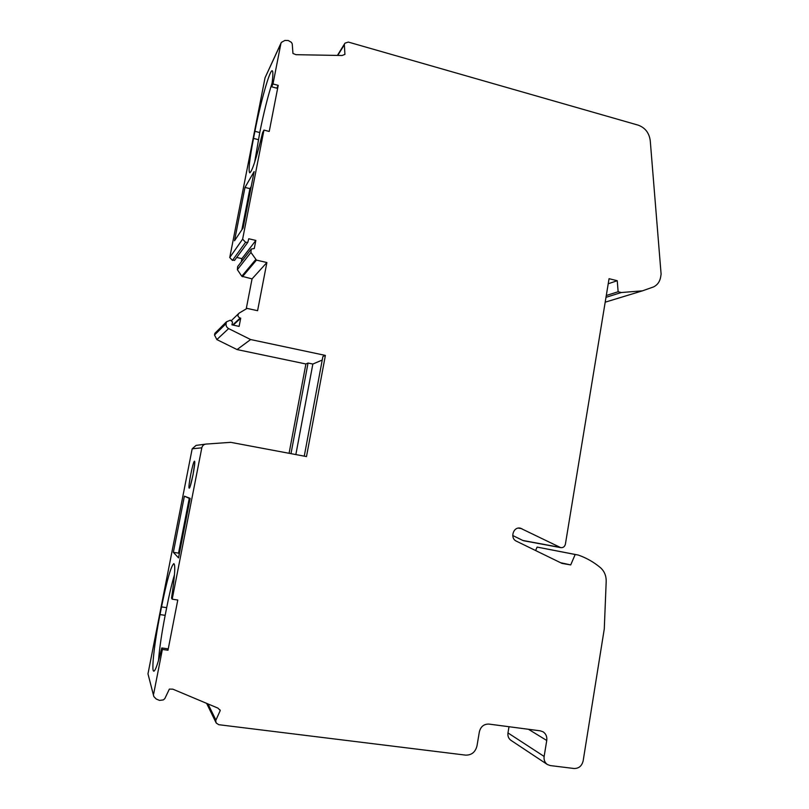 <?xml version="1.0" encoding="UTF-8"?>
<svg xmlns="http://www.w3.org/2000/svg" width="809" height="809" viewBox="0 0 809 809"><rect width="100%" height="100%" fill="white"/><g stroke="black" fill="none" stroke-linecap="round" stroke-linejoin="round"><path stroke-width="1.21" d="M153.619 695.75L147.976 673.846L153.852 696.589L156.248 699.037L159.535 700.412L163.357 699.896L164.814 698.612L169.364 689.096L172.833 689.157L217.945 708.118L220.26 710.474L215.69 720.627L216.205 723.013L218.774 724.702L465.61 755.131C471.556 755.222 475.348 752.158 476.976 745.959L479.373 731.761C480.768 726.522 483.954 723.964 488.939 724.085L540.301 730.84L543.041 731.791C545.964 733.763 547.197 736.655 546.742 740.478L544.133 756.445C543.719 759.924 544.791 762.614 547.369 764.505L550.251 765.567L574.036 768.499C578.819 768.55 581.853 766.022 583.147 760.885L604.283 628.886L606.194 581.428C606.285 575.715 604.313 571.073 600.278 567.524C593.624 561.992 586.272 557.836 578.202 555.035L575.179 554.499L570.719 564.915L561.972 563.398L516.395 541.17C509.67 538.278 513.27 526.437 520.329 528.156L560.718 547.632C563.155 547.875 564.722 546.712 565.4 544.154L609.056 278.701L617.247 280.713L618.137 291.756L621.302 292.534L642.508 290.825L653.601 286.902C657.434 284.98 659.77 281.754 660.619 277.204L661.105 274.18L650.254 140.695C649.172 132.828 645.107 127.64 638.058 125.112L348.305 42.068L344.947 43.19L344.331 44.323L344.917 54.395L342.096 55.497L296.023 54.688L292.949 53.465L292.241 43.929L291.422 42.341L288.247 40.521L284.889 40.45L281.33 42.402L280.875 43.625L272.987 83.954L278.215 85.38L269.225 131.463L263.956 130.087L242.629 239.151L245.572 242.285L247.807 242.366L248.747 238.756L255.846 240.425L254.269 248.535L251.245 249.041L250.932 252.428L256.463 260.124L266.889 262.531L257.586 310.696L247.089 308.391L239.06 313.154C237.31 315.186 237.664 316.815 240.131 318.048L240.718 318.18L239.12 326.391L231.95 324.844L232.517 321.942L230.353 320.192L226.449 321.82L226.105 323.59C225.822 325.794 226.662 327.463 228.623 328.596L250.628 339.547L325.39 355.414L306.49 456.569L230.747 442.341L206.073 444.07C203.807 444.374 202.381 445.617 201.805 447.812L192.178 448.813L196.091 445.395L205.496 444.151M153.639 694.041L162.366 649.445L167.989 650.224L177.778 600.025L172.196 599.186L201.805 447.812M184.391 496.18L190.166 498.364L178.516 557.886L173.369 552.304L184.391 496.18L190.085 498.748M172.196 599.186L171.538 598.094C174.825 576.22 175.593 564.733 173.814 563.63C170.992 566.007 166.887 580.427 161.527 606.902L160.02 614.577C154.458 642.538 151.141 671.672 153.852 671.177C155.47 670.722 158.119 662.986 161.78 647.948L162.366 649.445M147.976 673.846L192.178 448.813M289.076 453.293L305.903 363.979L237.057 349.569L250.628 339.547M237.057 349.569L216.842 339.578L214.527 334.997L214.85 333.379L226.449 321.82M234.519 240.758L243.105 227.936L254.137 171.559L244.985 187.435L234.519 240.758M234.731 260.144L232.456 260.377L229.746 257.515L242.629 239.151M263.956 130.087L262.632 132.565C256.514 157.957 252.216 171.377 249.759 172.823C248.211 171.063 249.465 159.585 253.52 138.4L254.916 131.301L259.76 132.565C263.643 113.169 267.759 96.625 272.127 82.943M278.215 85.38L276.789 88.181L271.602 86.775C273.068 76.45 273.26 71.111 272.178 70.747C269.731 69.736 260.387 102.965 254.916 131.301M271.602 86.775L272.987 83.954M229.746 257.515L265.049 77.755L281.047 43.019M512.724 535.507L522.877 540.473L559.868 547.339M523.848 540.776L522.877 540.473M158.493 660.488C159.484 648.272 161.709 633.225 165.167 615.336L166.674 607.66C169.324 594.221 171.923 583.238 174.471 574.714M167.989 650.224L167.362 648.727L161.78 647.948M617.247 280.713L608.216 283.767M606.285 295.507L618.137 291.756M219.826 709.665L220.26 710.474M547.369 764.505L510.964 740.346C508.568 738.597 507.577 736.119 507.971 732.924L509.003 726.725M254.643 162.306L259.76 132.565M266.889 262.531L252.054 278.883L241.77 276.233L237.381 269.67L237.664 266.566L250.8 249.617M246.3 308.492L252.054 278.883M255.846 240.425L241.901 258.637L241.264 261.924M236.713 257.444L241.901 258.637M605.81 302L642.508 290.825M578.202 555.035L537.105 547.086L535.609 550.545M290.987 453.657L308.047 363.039L305.903 363.979M537.105 547.086L575.179 554.499M570.719 564.915L560.536 562.7M240.718 318.18L233.225 325.117M621.302 292.534L605.992 297.328M322.235 360.045L312.85 364.04L308.047 363.039M325.39 355.414L322.892 356.516L304.255 456.155M241.871 229.786L249.92 188.649L251.225 186.475M244.985 187.435L249.92 188.649M179.295 553.912L178.536 553.144L173.369 552.304M178.536 553.144L189.255 498.425M295.851 454.567L312.85 364.04M337.484 55.416L344.331 44.323M344.695 43.605L337.404 55.416L344.685 43.625M194.494 461.191C196.071 461.009 190.641 488.737 189.205 488.161C187.759 487.827 193.007 461.059 194.494 461.191M228.623 328.596L216.842 339.578M280.875 43.625L265.049 77.755M518.357 528.115L521.866 528.671M165.167 615.336L160.02 614.577M161.527 606.902L166.674 607.66M214.527 334.997L226.105 323.59M544.133 756.445L507.971 732.924M337.757 55.416L344.209 44.97M546.742 740.478L528.449 729.273M258.374 139.654L253.52 138.4M215.821 719.909L207.974 703.921M232.456 260.377L245.572 242.285M242.457 276.708L256.463 260.124M250.932 252.428L237.381 269.67M255.705 259.608L241.77 276.233M240.131 318.048L232.668 325.006M215.75 721.507L206.962 703.496M215.69 720.627L207.387 703.678M523.666 540.746L560.718 547.632M247.807 242.366L234.509 260.447M238.412 313.781L231.728 320.273M216.003 722.599L206.629 703.365M190.277 486.098L193.048 474.701L194.726 463.436"/></g></svg>
